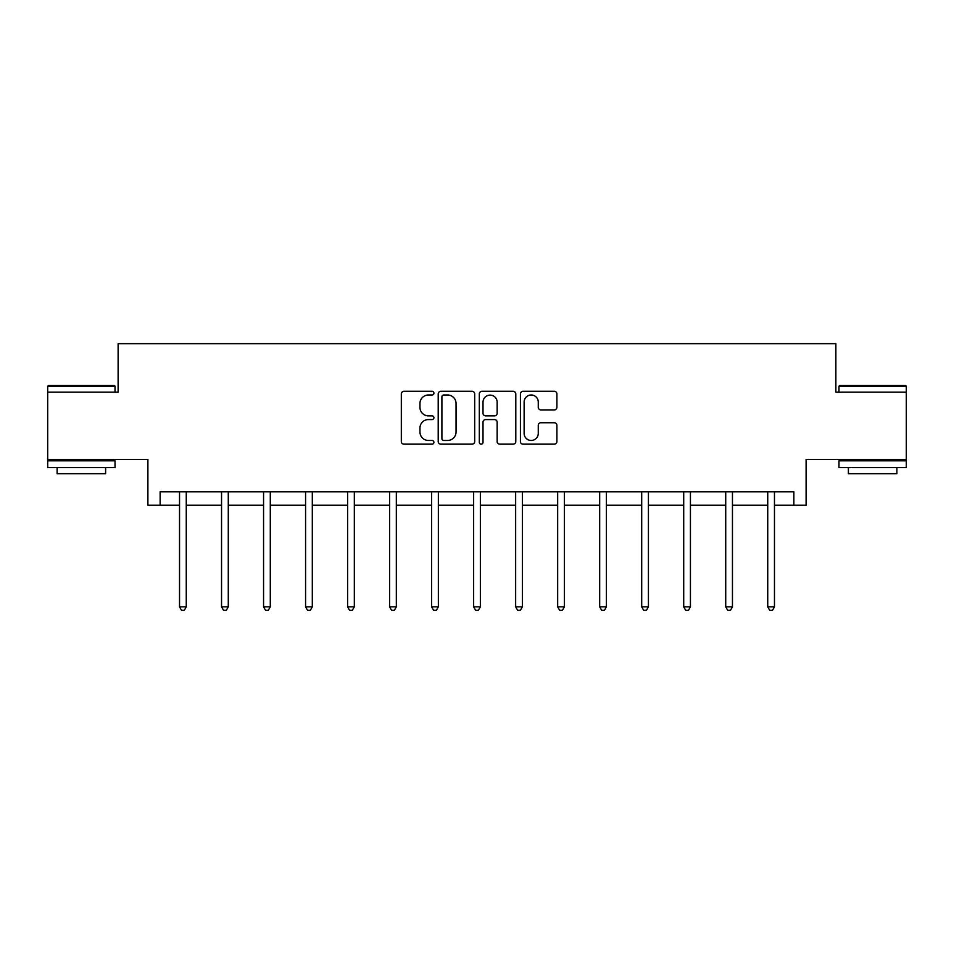 <?xml version="1.0" encoding="UTF-8"?>
<svg xmlns="http://www.w3.org/2000/svg" width="954" height="954" viewBox="0 0 954 954"><rect width="100%" height="100%" fill="white"/><g stroke="black" fill="none" stroke-linecap="round" stroke-linejoin="round"><path stroke-width="1.43" d="M433.915 393.131A1.848 1.848 0 0 0 432.055 391.283L403.971 391.283A2.647 2.647 0 0 0 401.324 393.93L401.324 441.511A2.647 2.647 0 0 0 403.971 444.159L432.055 444.159A1.848 1.848 0 0 0 433.915 442.31A1.848 1.848 0 0 0 432.055 440.462L428.429 440.462A8.455 8.455 0 0 1 419.963 431.995L419.963 428.036A8.455 8.455 0 0 1 428.429 419.569L432.055 419.569A1.848 1.848 0 0 0 433.915 417.721A1.848 1.848 0 0 0 432.055 415.872L428.429 415.872A8.455 8.455 0 0 1 419.963 407.418L419.963 403.447A8.455 8.455 0 0 1 428.429 394.992L432.055 394.992A1.848 1.848 0 0 0 433.915 393.131M160.141 505.25L160.141 491.787L793.859 491.787L793.859 505.25L806.106 505.25L806.106 459.47L906.3 459.47L906.3 392.142L835.871 392.142L835.871 343.655L118.129 343.655L118.129 392.142L47.7 392.142L47.7 459.47L147.894 459.47L147.894 505.25L179.531 505.25M554.262 409.922A2.647 2.647 0 0 0 556.897 407.275L556.897 393.93A2.647 2.647 0 0 0 554.262 391.283L523.066 391.283A2.647 2.647 0 0 0 520.419 393.93L520.419 441.511A2.647 2.647 0 0 0 523.066 444.159L554.262 444.159A2.647 2.647 0 0 0 556.897 441.511L556.897 425.389A2.647 2.647 0 0 0 554.262 422.741L540.906 422.741A2.647 2.647 0 0 0 538.271 425.389L538.271 433.39A7.072 7.072 0 0 1 531.199 440.462A7.072 7.072 0 0 1 524.128 433.39L524.128 402.063A7.072 7.072 0 0 1 531.199 394.992A7.072 7.072 0 0 1 538.271 402.063L538.271 407.275A2.647 2.647 0 0 0 540.906 409.922L554.262 409.922M474.687 393.93A2.647 2.647 0 0 0 472.039 391.283L440.843 391.283A2.647 2.647 0 0 0 438.208 393.93L438.208 441.511A2.647 2.647 0 0 0 440.843 444.159L472.039 444.159A2.647 2.647 0 0 0 474.687 441.511L474.687 393.93M481.961 391.283L513.157 391.283A2.647 2.647 0 0 1 515.792 393.93L515.792 441.511A2.647 2.647 0 0 1 513.157 444.159L499.801 444.159A2.647 2.647 0 0 1 497.153 441.511L497.153 422.217A2.647 2.647 0 0 0 494.518 419.569L485.658 419.569A2.647 2.647 0 0 0 483.01 422.217L483.01 442.31A1.848 1.848 0 0 1 481.162 444.159A1.848 1.848 0 0 1 479.313 442.31L479.313 393.93A2.647 2.647 0 0 1 481.961 391.283M186.268 505.25L221.543 505.25M228.28 505.25L263.566 505.25M270.292 505.25L305.578 505.25M312.304 505.25L347.59 505.25M354.328 505.25L389.602 505.25M396.339 505.25L431.613 505.25M438.351 505.25L473.637 505.25M480.363 505.25L515.649 505.25M522.387 505.25L557.661 505.25M564.398 505.25L599.672 505.25M606.41 505.25L641.696 505.25M648.422 505.25L683.708 505.25M690.434 505.25L725.72 505.25M732.457 505.25L767.731 505.25M774.469 505.25L793.859 505.25M443.753 394.992A1.848 1.848 0 0 0 441.905 396.84L441.905 438.601A1.848 1.848 0 0 0 443.753 440.462L447.593 440.462A8.455 8.455 0 0 0 456.048 431.995L456.048 403.447A8.455 8.455 0 0 0 447.593 394.992L443.753 394.992M497.153 402.194A7.072 7.072 0 0 0 490.082 395.123A7.072 7.072 0 0 0 483.01 402.194L483.01 413.225A2.647 2.647 0 0 0 485.658 415.872L494.518 415.872A2.647 2.647 0 0 0 497.153 413.225L497.153 402.194M186.614 491.787L186.459 492.181A2.695 2.695 0 0 0 186.268 493.182L186.268 606.839L179.531 606.839L179.531 493.182A2.695 2.695 0 0 0 179.34 492.181L179.185 491.787M186.268 606.839L184.241 610.345L181.558 610.345L179.531 606.839M48.511 385.404L114.218 385.404L115.029 386.215L47.7 386.215L48.511 385.404M81.364 467.543L47.7 467.543L47.7 460.818L115.029 460.818L115.029 467.543L81.364 467.543M105.608 467.543L105.608 473.744L57.121 473.744L57.121 467.543M839.782 385.404L905.489 385.404L906.3 386.215L838.971 386.215L839.782 385.404M872.636 467.543L838.971 467.543L838.971 460.818L906.3 460.818L906.3 467.543L872.636 467.543M896.879 467.543L896.879 473.744L848.392 473.744L848.392 467.543M228.638 491.787L228.471 492.181A2.695 2.695 0 0 0 228.28 493.182L228.28 606.839L221.543 606.839L221.543 493.182A2.695 2.695 0 0 0 221.352 492.181L221.197 491.787M228.28 606.839L226.265 610.345L223.57 610.345L221.543 606.839M270.65 491.787L270.495 492.181A2.695 2.695 0 0 0 270.292 493.182L270.292 606.839L263.566 606.839L263.566 493.182A2.695 2.695 0 0 0 263.364 492.181L263.209 491.787M270.292 606.839L268.277 610.345L265.582 610.345L263.566 606.839M312.662 491.787L312.507 492.181A2.695 2.695 0 0 0 312.304 493.182L312.304 606.839L305.578 606.839L305.578 493.182A2.695 2.695 0 0 0 305.387 492.181L305.22 491.787M312.304 606.839L310.288 610.345L307.593 610.345L305.578 606.839M354.673 491.787L354.518 492.181A2.695 2.695 0 0 0 354.328 493.182L354.328 606.839L347.59 606.839L347.59 493.182A2.695 2.695 0 0 0 347.399 492.181L347.232 491.787M354.328 606.839L352.3 610.345L349.605 610.345L347.59 606.839M396.697 491.787L396.53 492.181A2.695 2.695 0 0 0 396.339 493.182L396.339 606.839L389.602 606.839L389.602 493.182A2.695 2.695 0 0 0 389.411 492.181L389.256 491.787M396.339 606.839L394.312 610.345L391.629 610.345L389.602 606.839M438.709 491.787L438.542 492.181A2.695 2.695 0 0 0 438.351 493.182L438.351 606.839L431.613 606.839L431.613 493.182A2.695 2.695 0 0 0 431.423 492.181L431.268 491.787M438.351 606.839L436.336 610.345L433.641 610.345L431.613 606.839M480.721 491.787L480.566 492.181A2.695 2.695 0 0 0 480.363 493.182L480.363 606.839L473.637 606.839L473.637 493.182A2.695 2.695 0 0 0 473.434 492.181L473.279 491.787M480.363 606.839L478.348 610.345L475.652 610.345L473.637 606.839M522.732 491.787L522.577 492.181A2.695 2.695 0 0 0 522.387 493.182L522.387 606.839L515.649 606.839L515.649 493.182A2.695 2.695 0 0 0 515.458 492.181L515.291 491.787M522.387 606.839L520.359 610.345L517.664 610.345L515.649 606.839M564.744 491.787L564.589 492.181A2.695 2.695 0 0 0 564.398 493.182L564.398 606.839L557.661 606.839L557.661 493.182A2.695 2.695 0 0 0 557.47 492.181L557.303 491.787M564.398 606.839L562.371 610.345L559.688 610.345L557.661 606.839M606.768 491.787L606.601 492.181A2.695 2.695 0 0 0 606.41 493.182L606.41 606.839L599.672 606.839L599.672 493.182A2.695 2.695 0 0 0 599.482 492.181L599.327 491.787M606.41 606.839L604.395 610.345L601.7 610.345L599.672 606.839M648.78 491.787L648.613 492.181A2.695 2.695 0 0 0 648.422 493.182L648.422 606.839L641.696 606.839L641.696 493.182A2.695 2.695 0 0 0 641.493 492.181L641.338 491.787M648.422 606.839L646.407 610.345L643.711 610.345L641.696 606.839M690.791 491.787L690.636 492.181A2.695 2.695 0 0 0 690.434 493.182L690.434 606.839L683.708 606.839L683.708 493.182A2.695 2.695 0 0 0 683.505 492.181L683.35 491.787M690.434 606.839L688.418 610.345L685.723 610.345L683.708 606.839M732.803 491.787L732.648 492.181A2.695 2.695 0 0 0 732.457 493.182L732.457 606.839L725.72 606.839L725.72 493.182A2.695 2.695 0 0 0 725.529 492.181L725.362 491.787M732.457 606.839L730.43 610.345L727.735 610.345L725.72 606.839M774.815 491.787L774.66 492.181A2.695 2.695 0 0 0 774.469 493.182L774.469 606.839L767.731 606.839L767.731 493.182A2.695 2.695 0 0 0 767.541 492.181L767.386 491.787M774.469 606.839L772.442 610.345L769.759 610.345L767.731 606.839M47.7 392.142L47.7 386.215M63.047 460.818L63.047 459.47M99.681 460.818L99.681 459.47M115.029 392.142L115.029 386.215M838.971 392.142L838.971 386.215M854.319 460.818L854.319 459.47M890.953 460.818L890.953 459.47M906.3 392.142L906.3 386.215"/></g></svg>
